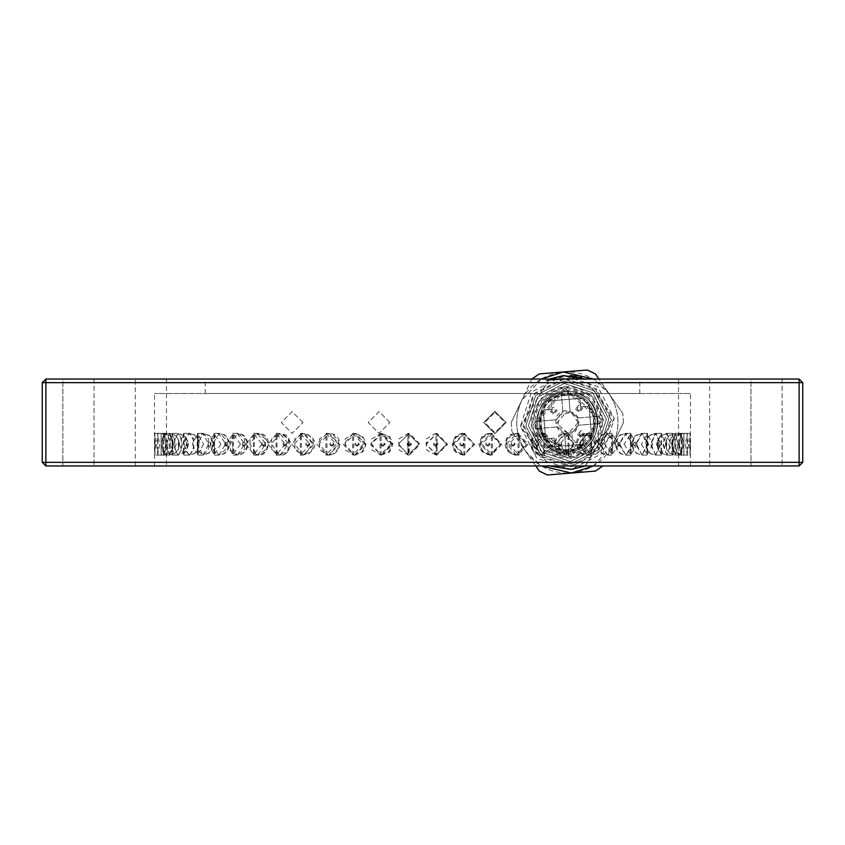 <?xml version="1.0" encoding="UTF-8"?>
<svg xmlns="http://www.w3.org/2000/svg" width="845" height="845" viewBox="0 0 845 845"><rect width="100%" height="100%" fill="white"/><g stroke="black" fill="none" stroke-linecap="round" stroke-linejoin="round"><path stroke-width="0.63" stroke-dasharray="4.22 3.17" d="M506.155 422.5L494.927 411.272L483.699 422.5L494.927 433.728L506.155 422.5L494.927 411.272L483.699 422.5L494.927 433.728L506.155 422.5M494.927 412.36L505.067 422.5L494.927 432.64L484.787 422.5L494.927 412.36L484.787 422.5L494.927 432.64L505.067 422.5L494.927 412.36M436.147 446.033L438.037 444.248L436.274 442.421L434.425 444.164L436.147 446.033M437.066 455.096L436.2 455.085L425.88 443.836L436.981 433.369L447.565 444.364L436.717 455.096L437.066 433.369L426.197 444.227L437.066 455.096L437.066 433.369M462.437 446.033L464.317 444.248L462.564 442.421L460.736 444.164L462.437 446.033M454.187 444.227L464.951 455.096L464.951 433.369L454.187 444.227M488.304 446.033L490.132 444.248L488.421 442.421L486.635 444.164L488.304 446.033M481.83 444.227L492.381 455.096L492.381 433.369L481.83 444.227M513.443 446.033L515.207 444.248L513.559 442.421L511.827 444.164L513.443 446.033M508.827 444.227L519.041 455.096L519.041 433.369L508.827 444.227M537.578 446.033L539.268 444.248L537.695 442.421L536.047 444.164L537.578 446.033M534.874 444.227L544.645 455.096L544.645 433.369L534.874 444.227M560.467 446.033L562.052 444.248L560.573 442.421L559.02 444.164L560.467 446.033M559.686 444.227L568.907 455.096L568.907 433.369L559.686 444.227M581.835 446.033L583.303 444.248L581.93 442.421L580.494 444.164L581.835 446.033M582.997 444.227L591.563 455.096L591.563 433.369L582.997 444.227M601.46 446.033L602.791 444.248L601.545 442.421L600.246 444.164L601.46 446.033M604.555 444.227L612.371 455.096L612.371 433.369L604.555 444.227M619.121 446.033L620.314 444.248L619.205 442.421L618.044 444.164L619.121 446.033M624.106 444.227L631.099 455.096L631.099 433.369L624.106 444.227M634.627 446.033L635.662 444.248L634.701 442.421L633.697 444.164L634.627 446.033M641.461 444.227L647.545 455.096L647.545 433.369L641.461 444.227M647.819 446.033L648.675 444.248L647.872 442.421L647.038 444.164L647.819 446.033M656.407 444.227L661.519 455.096L661.519 433.369L656.407 444.227M658.53 446.033L659.206 444.248L658.582 442.421L657.917 444.164L658.53 446.033M668.796 444.227L672.873 455.096L672.873 433.369L668.796 444.227M666.663 446.033L666.694 442.421L666.663 446.033M678.493 444.227L681.492 455.096L681.492 433.369L678.493 444.227M672.124 446.033L672.145 442.421L672.124 446.033M685.369 444.227L687.27 455.096L687.27 433.369L685.369 444.227M674.838 446.033L674.849 442.421L674.838 446.033M689.383 444.227L690.143 455.096L690.143 433.369L689.383 444.227M674.796 446.033L674.785 442.421L674.796 446.033M690.46 444.227L690.09 455.096L690.09 433.369L690.46 444.227M671.986 446.033L671.965 442.421L671.986 446.033M688.601 444.227L687.101 455.096L687.101 433.369L688.601 444.227M666.452 446.033L666.409 442.421L666.452 446.033M683.837 444.227L681.218 455.096L681.218 433.369L683.837 444.227M658.234 446.033L657.547 444.248L658.181 442.421L658.857 444.164L658.234 446.033M676.201 444.227L672.493 455.096L672.493 433.369L676.201 444.227M647.439 446.033L646.573 444.248L647.376 442.421L648.221 444.164L647.439 446.033M665.786 444.227L661.033 455.096L661.033 433.369L665.786 444.227M634.172 446.033L633.137 444.248L634.099 442.421L635.113 444.164L634.172 446.033M652.71 444.227L646.953 455.096L646.953 433.369L652.71 444.227M618.593 446.033L617.399 444.248L618.508 442.421L619.681 444.164L618.593 446.033M637.109 444.227L630.423 455.096L630.423 433.369L637.109 444.227M600.869 446.033L599.517 444.248L600.774 442.421L602.084 444.164L600.869 446.033M619.153 444.227L611.611 455.096L611.611 433.369L619.153 444.227M581.18 446.033L579.702 444.248L581.075 442.421L582.522 444.164L581.18 446.033M599.052 444.227L590.729 455.096L590.729 433.369L599.052 444.227M559.76 446.033L558.165 444.248L559.654 442.421L561.207 444.164L559.76 446.033M577.008 444.227L567.998 455.096L568.009 433.369L577.008 444.227M553.274 444.227L543.684 455.096L543.684 433.369L553.274 444.227M528.104 444.227L518.038 455.096L518.038 433.369L528.104 444.227M501.782 444.227L491.336 455.096L491.336 433.369L501.782 444.227M474.594 444.227L463.894 455.096L463.894 433.369L474.594 444.227M446.825 444.227L435.988 455.096L435.988 433.369L446.825 444.227M418.803 444.227L407.934 455.096L407.934 433.369L418.803 444.227M390.812 444.227L380.049 455.096L380.049 433.369L390.812 444.227M363.17 444.227L352.618 455.096L352.618 433.369L363.17 444.227M336.173 444.227L325.959 455.096L325.959 433.369L336.173 444.227M310.126 444.227L300.355 455.096L300.355 433.369L310.126 444.227M285.314 444.227L276.093 455.096L276.093 433.369L285.314 444.227M262.003 444.227L253.437 455.096L253.437 433.369L262.003 444.227M240.445 444.227L232.629 455.096L232.629 433.369L240.445 444.227M220.894 444.227L213.901 455.096L213.901 433.369L220.894 444.227M203.539 444.227L197.455 455.096L197.455 433.369L203.539 444.227M188.593 444.227L183.481 455.096L183.481 433.369L188.593 444.227M176.204 444.227L172.126 455.096L172.126 433.369L176.204 444.227M166.507 444.227L163.507 455.096L163.507 433.369L166.507 444.227M159.631 444.227L157.73 455.096L157.73 433.369L159.631 444.227M155.617 444.227L154.857 455.096L154.857 433.369L155.617 444.227M154.54 444.227L154.91 455.096L154.91 433.369L154.54 444.227M156.399 444.227L157.899 455.096L157.899 433.369L156.399 444.227M161.163 444.227L163.782 455.096L163.782 433.369L161.163 444.227M168.799 444.227L172.507 455.096L172.507 433.369L168.799 444.227M179.214 444.227L183.967 455.096L183.967 433.369L179.214 444.227M192.29 444.227L198.047 455.096L198.047 433.369L192.29 444.227M207.891 444.227L214.577 455.096L214.577 433.369L207.891 444.227M225.847 444.227L233.389 455.096L233.389 433.369L225.847 444.227M245.948 444.227L254.271 455.096L254.271 433.369L245.948 444.227M267.992 444.227L277.002 455.096L276.991 433.369L267.992 444.227M308.161 446.033L309.861 444.248L308.288 442.421L306.629 444.164L308.161 446.033M291.726 444.227L301.316 455.096L301.316 433.369L291.726 444.227M332.349 446.033L334.113 444.248L332.465 442.421L330.733 444.164L332.349 446.033M316.896 444.227L326.962 455.096L326.962 433.369L316.896 444.227M357.509 446.033L359.347 444.248L357.636 442.421L355.851 444.164L357.509 446.033M343.218 444.227L353.664 455.096L353.664 433.369L343.218 444.227M383.387 446.033L385.267 444.248L383.514 442.421L381.686 444.164L383.387 446.033M370.406 444.227L381.106 455.096L381.106 433.369L370.406 444.227M409.698 446.033L411.589 444.248L409.825 442.421L407.977 444.164L409.698 446.033M409.012 455.096L419.12 443.963L408.283 433.369L398.798 438.946L399.062 449.962L408.283 455.096L398.481 443.836L409.329 433.369L420.176 444.364L409.329 455.096L409.012 433.369L398.175 444.227L408.494 455.085L409.012 433.369M578.223 422.5L571.315 412.381L559.369 415.138L557.594 427.264L568.241 433.327L578.223 422.5M568.241 433.327L574.431 430.739C580.832 420.609 578.181 414.251 566.477 411.673L556.528 423.377L568.241 433.327M573.322 451.082L569.414 447.765L566.097 451.674L566.372 455.075L573.597 454.494L573.322 451.082L569.414 447.765L566.097 451.674L566.372 455.075C549.989 453.416 539.649 444.639 535.371 428.732L534.779 421.518L556.232 419.775L534.779 421.518C536.438 405.135 545.215 394.795 561.122 390.506L568.336 389.925L570.09 411.378L577.895 418.011L570.09 411.378L568.336 389.925C584.729 391.584 595.06 400.361 599.348 416.268L599.939 423.482L578.476 425.225L599.939 423.482C598.281 439.865 589.493 450.205 573.597 454.494L571.843 433.031L578.476 425.225L571.843 433.031L573.322 451.082M541.244 379.046L521.534 400.794C513.971 418.37 515.344 435.207 525.653 451.325L541.244 465.954M593.475 465.954L613.174 444.206C620.737 426.63 619.374 409.793 609.065 393.675L593.475 379.046M565.009 393.622C527.639 395.069 532.603 455.994 569.71 451.378C607.069 449.931 602.115 389.006 565.009 393.622C527.639 395.069 532.603 455.994 569.71 451.378C607.069 449.931 602.115 389.006 565.009 393.622M564.713 390.01L534.874 425.141L570.005 454.99L599.844 419.859L564.713 390.01M577.895 418.011L599.348 416.268L577.895 418.011M564.629 433.622L566.097 451.674L564.629 433.622L556.823 426.989L564.629 433.622M556.823 426.989L535.371 428.732L556.823 426.989M556.232 419.775L562.865 411.969L556.232 419.775M562.865 411.969L561.122 390.506L562.865 411.969M575.466 408.991L579.374 412.307L582.691 408.41L578.783 405.093L575.466 408.991L578.783 405.093L582.691 408.41L579.374 412.307L575.466 408.991M577.547 434.52L581.455 437.837L584.772 433.929L580.864 430.612L577.547 434.52L580.864 430.612L584.772 433.929L581.455 437.837L577.547 434.52M549.947 411.071L553.855 414.388L557.161 410.48L553.264 407.163L549.947 411.071L553.264 407.163L557.161 410.48L553.855 414.388L549.947 411.071M531.854 379.025L521.534 400.794L531.854 379.025L539.237 373.923L587.254 370.015L595.366 373.86L609.065 393.675L598.947 379.046M602.865 465.975L595.482 471.077L571.473 473.031C552.355 473.897 537.082 466.662 525.653 451.325L511.954 431.51L525.653 451.325C515.344 435.207 513.971 418.37 521.534 400.794L511.225 422.563L521.534 400.794C530.343 383.81 544.243 374.198 563.245 371.969C582.353 371.103 597.626 378.338 609.065 393.675L622.765 413.49L609.065 393.675C619.374 409.793 620.737 426.63 613.174 444.206L623.494 422.437L613.174 444.206C604.376 461.19 590.465 470.802 571.473 473.031L547.454 474.985L539.353 471.14L525.653 451.325L535.762 465.954M623.494 422.437L622.765 413.49L623.494 422.437M511.225 422.563L511.954 431.51L511.225 422.563M563.974 380.989L535.614 395.534L525.843 425.88L540.399 454.24L570.734 464.011L599.094 449.466L608.865 419.12L594.32 390.76L563.974 380.989L535.614 395.534L525.843 425.88L540.399 454.24L570.734 464.011L599.094 449.466L608.865 419.12L594.32 390.76L563.974 380.989L535.614 395.534L525.843 425.88L540.399 454.24L570.734 464.011L599.094 449.466L608.865 419.12L594.32 390.76L563.974 380.989M564.185 383.514L537.547 397.182L528.378 425.669L542.036 452.307L570.533 461.486L597.161 447.818L606.34 419.331L592.683 392.693L564.185 383.514L537.547 397.182L528.378 425.669L542.036 452.307L570.533 461.486L597.161 447.818L606.34 419.331L592.683 392.693L564.185 383.514M563.837 379.183L534.241 394.361L524.048 426.028L539.226 455.624L570.882 465.817L600.478 450.638L610.671 418.972L595.493 389.376L563.837 379.183L534.241 394.361L524.048 426.028L539.226 455.624L570.882 465.817L600.478 450.638L610.671 418.972L595.493 389.376L563.837 379.183M554.098 438.111L545.638 438.798L554.098 438.111L545.638 438.798L543.282 409.931L545.638 438.798L554.098 438.111L545.638 438.798L543.282 409.931L545.638 438.798L554.098 438.111L554.785 446.572L554.098 438.111L554.785 446.572L583.663 444.227L582.965 435.766L591.437 435.069L589.081 406.202L580.621 406.889L589.081 406.202L591.437 435.069L589.081 406.202L580.621 406.889L589.081 406.202L591.437 435.069L589.081 406.202L580.621 406.889L589.081 406.202L591.437 435.069L582.965 435.766L591.437 435.069L582.965 435.766L591.437 435.069L582.965 435.766L583.663 444.227L582.965 435.766L583.663 444.227L582.965 435.766L583.663 444.227L554.785 446.572L554.098 438.111L554.785 446.572L583.663 444.227L554.785 446.572L554.098 438.111M551.743 409.233L543.282 409.931L545.638 438.798L543.282 409.931L551.743 409.233L543.282 409.931L551.743 409.233L543.282 409.931L551.743 409.233L551.056 400.773L551.743 409.233M579.934 398.428L551.056 400.773L579.934 398.428L580.621 406.889L579.934 398.428L580.621 406.889L579.934 398.428L551.056 400.773L579.934 398.428L551.056 400.773L579.934 398.428L580.621 406.889L579.934 398.428M541.465 439.146C548.363 449.012 557.827 453.691 569.857 453.184C599.961 452.424 608.696 406.72 581.001 394.911C554.795 380.07 523.784 414.758 541.465 439.146C548.363 449.012 557.827 453.691 569.857 453.184C599.961 452.424 608.696 406.72 581.001 394.911C554.795 380.07 523.784 414.758 541.465 439.146C548.363 449.012 557.827 453.691 569.857 453.184C599.961 452.424 608.696 406.72 581.001 394.911C554.795 380.07 523.784 414.758 541.465 439.146C548.363 449.012 557.827 453.691 569.857 453.184C599.961 452.424 608.696 406.72 581.001 394.911C554.795 380.07 523.784 414.758 541.465 439.146M554.785 446.572L583.663 444.227L554.785 446.572M570.481 375.529L545.785 380.651L580.462 377.282L576.47 376.31M581.878 377.715L545.785 380.651L581.878 377.715M563.541 375.581L531.473 392.017L520.435 426.324L536.881 458.381L571.178 469.419L603.235 452.983L614.283 418.676L597.837 386.619L563.541 375.581M549.25 379.046L520.435 426.324L549.25 465.954M585.469 465.954L614.283 418.676L585.469 379.046M564.861 391.816C525.157 393.358 530.428 458.085 569.857 453.184C609.551 451.642 604.281 386.915 564.861 391.816C525.157 393.358 530.428 458.085 569.857 453.184C609.551 451.642 604.281 386.915 564.861 391.816C525.157 393.358 530.428 458.085 569.857 453.184C609.551 451.642 604.281 386.915 564.861 391.816C525.157 393.358 530.428 458.085 569.857 453.184C609.551 451.642 604.281 386.915 564.861 391.816M565.157 395.428C530.121 396.78 534.769 453.902 569.562 449.572C604.587 448.22 599.939 391.098 565.157 395.428C530.121 396.78 534.769 453.902 569.562 449.572C604.587 448.22 599.939 391.098 565.157 395.428C530.121 396.78 534.769 453.902 569.562 449.572C604.587 448.22 599.939 391.098 565.157 395.428C530.121 396.78 534.769 453.902 569.562 449.572C604.587 448.22 599.939 391.098 565.157 395.428M564.418 386.408L539.754 399.051L531.262 425.436L543.916 450.1L570.29 458.592L594.954 445.949L603.457 419.564L590.803 394.9L564.418 386.408L539.754 399.051L531.262 425.436L543.916 450.1L570.29 458.592L594.954 445.949L603.457 419.564L590.803 394.9L564.418 386.408M566.393 410.585C545.638 412.371 559.284 445.072 575.139 431.563C582.173 420.419 579.258 413.427 566.393 410.585M389.904 422.5L379.046 411.631L368.177 422.5L379.046 433.369L389.904 422.5L379.046 433.369L368.177 422.5L379.046 411.631L389.904 422.5M302.996 422.5L292.127 411.631L281.269 422.5L292.127 433.369L302.996 422.5L292.127 433.369L281.269 422.5L292.127 411.631L302.996 422.5M639.507 393.527L205.219 393.527L639.507 393.527M205.493 379.046L639.781 379.046L205.493 379.046M690.143 393.527L154.603 393.527L690.481 393.527L154.603 393.527L690.481 393.527L690.481 465.954L154.519 465.954L690.481 465.954M45.873 379.046L42.25 382.669L45.873 382.669L45.873 379.046L799.127 379.046L799.127 382.669L802.75 382.669L799.127 379.046M750.962 379.046L782.111 379.046L750.962 379.046L782.111 379.046L750.962 379.046L782.111 379.046L750.962 379.046L782.111 379.046L750.962 379.046L750.962 465.954L782.111 465.954L750.962 465.954L782.111 465.954L750.962 465.954L750.962 379.046M62.889 379.046L94.038 379.046L62.889 379.046L94.038 379.046L62.889 379.046L94.038 379.046L62.889 379.046L94.038 379.046L62.889 379.046L62.889 465.954L94.038 465.954L62.889 465.954L94.038 465.954L62.889 465.954L62.889 379.046M678.535 379.046L709.684 379.046L678.535 379.046L709.684 379.046L678.535 379.046L678.535 465.954L709.684 465.954L678.535 465.954M135.316 379.046L166.465 379.046L135.316 379.046L166.465 379.046L135.316 379.046L135.316 465.954L166.465 465.954L135.316 465.954M799.127 465.954L802.75 462.331L799.127 462.331L799.127 465.954L45.873 465.954L45.873 462.331L42.25 462.331L45.873 465.954M799.127 462.331L799.127 382.669L45.873 382.669L45.873 462.331L799.127 462.331M802.75 382.669L802.75 462.331M42.25 462.331L42.25 382.669M463.44 455.085L453.237 443.836L464.222 433.369L474.689 444.364L463.44 455.085L473.654 443.963L462.923 433.369L453.543 438.946L453.807 449.962L463.44 455.085M490.237 455.085L480.266 443.836L490.998 433.369L501.233 444.364L490.237 455.085L500.229 443.963L489.73 433.369L480.551 438.946L480.816 449.962L490.237 455.085M516.295 455.085L506.651 443.836L517.024 433.369L526.91 444.364L516.295 455.085L525.949 443.963L515.799 433.369L506.926 438.946L507.18 449.962L516.295 455.085M541.318 455.085L532.118 443.836L542.015 433.369L551.458 444.364L541.318 455.085L550.539 443.963L540.853 433.369L532.382 438.946L532.614 449.962L541.318 455.085M565.041 455.085L556.39 443.836L565.696 433.369L574.579 444.364L565.485 455.096L573.723 443.836L564.597 433.369L555.482 444.364L565.041 455.085M587.212 455.085L579.184 443.836L587.613 433.369L596.042 444.364L587.613 455.096L595.25 443.836L586.8 433.369L578.339 444.364L587.201 455.085M607.566 455.085L600.267 443.836L607.935 433.369L615.604 444.364L607.566 455.085L614.885 443.836L607.006 433.369L599.496 444.364L607.566 455.085M625.891 455.085L619.406 443.836L626.388 433.369L633.042 444.364L626.219 455.096L632.409 443.836L625.564 433.369L618.709 444.364L625.891 455.085M641.999 455.085L636.391 443.836L642.284 433.369L648.178 444.364L641.999 455.085L647.64 443.836L641.566 433.369L635.778 444.364L641.999 455.085M655.699 455.085L651.02 443.836L656.047 433.369L660.843 444.364L655.699 455.085M666.832 455.085L663.156 443.836L667.117 433.369L670.898 444.364L667.022 455.096L670.56 443.836L666.642 433.369L662.734 444.364L666.832 455.085M675.303 455.085L672.652 443.836L675.44 433.369L678.229 444.364L675.303 455.085L677.996 443.836L675.092 433.369L672.335 444.364L675.303 455.085M680.996 455.085L679.401 443.836L681.123 433.369L682.76 444.364L681.081 455.096L682.633 443.836L680.912 433.369L679.19 444.364L680.996 455.085M690.143 433.369L681.355 433.728L677.268 436.242L675.208 439.812L674.817 446.477L676.063 450.596L677.268 452.223L681.366 454.737L683.89 455.096L683.901 433.369L683.89 455.096L683.901 433.369L683.89 455.096L683.816 433.369L683.859 455.085L683.816 433.369L683.827 455.096L678.44 453.311L676.19 450.903L674.732 446.139L675.187 439.717L678.007 435.481L683.827 433.369L690.09 433.369M655.688 455.085L660.399 443.836L655.34 433.369L650.502 444.364L655.688 455.085M536.839 446.033L535.381 445.188L535.35 443.35L536.755 442.421L538.371 444.185L536.839 446.033M512.651 446.033L511.14 445.188L511.098 443.35L512.577 442.421L514.267 444.185L512.651 446.033M487.491 446.033L485.917 445.188L485.875 443.35L487.407 442.421L489.16 444.185L487.491 446.033M461.613 446.033L460.007 445.188L459.965 443.35L461.528 442.421L463.313 444.185L461.613 446.033M435.302 446.033L433.686 445.188L433.633 443.35L435.217 442.421L437.023 444.185L435.302 446.033M436.2 455.085L446.519 443.963L435.671 433.369L426.186 438.946L426.45 449.962L436.2 455.085M408.853 446.033L407.237 445.188L407.195 443.35L408.769 442.421L410.575 444.185L408.853 446.033M382.563 446.033L380.958 445.188L380.915 443.35L382.479 442.421L384.264 444.185L382.563 446.033M381.56 455.085L391.763 443.963L381.042 433.369L371.663 438.946L371.927 449.962L381.042 455.096L371.346 443.836L382.331 433.369L392.809 444.364L381.56 455.085M356.696 446.033L355.132 445.188L355.09 443.35L356.622 442.421L358.364 444.185L356.696 446.033M354.763 455.085L364.744 443.963L354.256 433.369L345.087 438.946L345.341 449.962L354.256 455.096L344.781 443.836L355.523 433.369L365.769 444.364L354.763 455.085M331.557 446.033L330.046 445.188L330.004 443.35L331.483 442.421L333.173 444.185L331.557 446.033M328.705 455.085L338.349 443.963L328.219 433.369L319.357 438.946L319.611 449.962L328.219 455.096L319.051 443.836L329.444 433.369L339.352 444.364L328.705 455.085M307.422 446.033L305.974 445.188L305.932 443.35L307.337 442.421L308.953 444.185L307.422 446.033M303.682 455.085L312.882 443.963L303.218 433.369L294.768 438.946L295 449.962L303.218 455.096L294.461 443.836L304.38 433.369L313.844 444.364L303.682 455.085M284.533 446.033L283.181 445.188L283.138 443.35L284.469 442.421L285.98 444.185L284.533 446.033M279.959 455.085L288.62 443.963L279.515 433.369L271.562 438.946L271.784 449.962L279.526 455.096L271.277 443.963L280.403 433.369L288.367 438.946L288.145 449.962L279.959 455.085M263.165 446.033L261.908 445.188L261.876 443.35L263.101 442.421L264.506 444.185L263.165 446.033M257.788 455.085L265.816 443.963L257.387 433.369L250.025 438.946L250.226 449.962L257.387 455.096L249.75 443.963L258.2 433.369L265.594 438.946L265.383 449.962L257.799 455.085M243.54 446.033L242.399 445.188L242.367 443.35L243.476 442.421L244.754 444.185L243.54 446.033M237.434 455.085L244.733 443.963L237.065 433.369L230.368 438.946L230.558 449.962L237.075 455.096L230.115 443.963L237.804 433.369L244.532 438.946L244.353 449.962L237.434 455.085M225.879 446.033L224.854 445.188L224.833 443.35L225.826 442.421L226.956 444.185L225.879 446.033M219.108 455.085L225.594 443.963L218.781 433.369L212.813 438.946L212.982 449.962L218.781 455.096L212.581 443.963L219.436 433.369L225.425 438.946L225.256 449.962L219.108 455.085M210.373 446.033L210.32 442.421L210.373 446.033M203.001 455.085L208.62 443.963L202.715 433.369L197.561 438.946L197.709 449.962L202.726 455.096L197.36 443.963L203.286 433.369L208.483 438.946L208.335 449.962L203.001 455.085M197.181 446.033L197.149 442.421L197.181 446.033M189.301 455.085C195.417 447.512 195.332 440.277 189.069 433.369L184.78 438.946L184.897 449.962L189.301 455.085M186.47 446.033L186.439 442.421L186.47 446.033M172.507 433.369L178.358 433.369L184.738 435.893L187.622 440.794L187.833 446.699L185.763 451.452L184.706 452.593L178.168 455.085C182.985 447.512 182.921 440.277 177.978 433.369C172.929 440.953 172.993 448.188 178.168 455.085C173.299 447.512 173.362 440.277 178.358 433.369C183.45 440.953 183.386 448.188 178.168 455.085L172.126 455.096M178.337 446.033L178.316 442.421L178.337 446.033M169.697 455.085L172.359 443.963L169.56 433.369L167.12 438.946L167.194 449.962L169.57 455.096L167.004 443.963L169.834 433.369L172.306 438.946L172.243 449.962L169.697 455.085M172.876 446.033L172.866 442.421L172.876 446.033M164.004 455.085L165.599 443.963L163.919 433.369L162.451 438.946L162.493 449.962L163.919 455.096L162.367 443.963L164.088 433.369L165.588 438.946L165.546 449.962L164.004 455.085M170.162 446.033L170.151 442.421L170.162 446.033M154.91 433.369L161.173 433.369L166.993 435.481L169.813 439.717L170.32 444.216L170.098 447.628L168.81 450.903L166.56 453.311L161.141 455.085L161.11 433.369L161.141 455.085L161.173 433.369L161.141 455.085L154.857 455.096M170.204 446.033L170.204 442.421L170.204 446.033M173.014 446.033L173.024 442.421L173.014 446.033M178.548 446.033L178.58 442.421L178.548 446.033M186.766 446.033L186.798 442.421L186.766 446.033M197.561 446.033L197.603 442.421L197.561 446.033M189.312 455.085C183.154 447.512 183.228 440.277 189.544 433.369L193.875 438.946L193.748 449.962L189.312 455.085M210.827 446.033L210.87 442.421L210.827 446.033M226.407 446.033L227.432 445.188L227.463 443.35L226.46 442.421L225.319 444.185L226.407 446.033M244.131 446.033L245.282 445.188L245.314 443.35L244.194 442.421L242.916 444.185L244.131 446.033M263.82 446.033L265.087 445.188L265.119 443.35L263.883 442.421L262.478 444.185L263.82 446.033M285.24 446.033L286.603 445.188L286.645 443.35L285.314 442.421L283.793 444.185L285.24 446.033M553.728 412.941L555.725 410.596L553.38 408.61L551.394 410.955L553.728 412.941M581.328 436.39L583.325 434.045L580.98 432.059L578.994 434.404L581.328 436.39M579.258 410.871L581.244 408.526L578.899 406.529L576.913 408.874L579.258 410.871M537.747 439.442C545.268 451.336 556.063 457.018 570.121 456.501C603.034 455.666 613.195 406.012 583.261 392.323C555.038 375.37 519.823 411.821 537.747 439.442M536.237 439.569C544.011 452.286 555.334 458.391 570.238 457.874C604.312 457.008 615.054 405.716 584.18 391.256C555.123 373.437 518.207 410.638 536.237 439.569M563.752 378.254L533.522 393.759L523.108 426.102L538.614 456.332L570.956 466.746L601.196 451.241L611.6 418.898L596.095 388.668L563.752 378.254M549.503 379.046L520.531 426.313L549.503 465.954M585.215 465.954L614.188 418.687L585.215 379.046M564.534 387.876L532.73 425.32L570.174 457.124L601.989 419.68L564.534 387.876M564.428 386.503L539.828 399.115L531.357 425.426L543.979 450.026L570.29 458.497L594.88 445.885L603.351 419.574L590.739 394.974L564.428 386.503M565.083 394.53C528.896 395.935 533.691 454.937 569.636 450.469C605.823 449.065 601.017 390.063 565.083 394.53M565.136 395.154C529.752 396.527 534.441 454.209 569.583 449.846C604.967 448.473 600.267 390.791 565.136 395.154M464.951 433.369L456.258 436.59L453.121 444.227L456.163 451.779L461.602 454.832L464.951 455.096M492.381 433.369L490.744 433.369L482.865 436.802L479.939 444.385L482.833 451.631L488.072 454.758L492.381 455.096M519.041 433.369L512.059 434.467L506.577 440.826L506.049 444.628L507.021 448.758L512.281 454.092L519.041 455.096M544.645 433.369L537.071 434.478L532.118 439.622L531.262 446.012L533.934 451.589L538.994 454.716L544.645 455.096M568.907 433.369L565.485 433.369C547.824 438.492 556.253 457.504 565.485 455.096L568.907 455.096M591.563 433.369L584.687 433.791L579.966 436.802L577.293 442.474L578.138 448.853L579.966 451.652L583.018 453.997L591.563 455.096M612.371 433.369L607.935 433.369L603.045 434.636L600.235 436.96L597.732 442.474L597.647 445.304L600.225 451.494L603.182 453.892L607.935 455.096L612.371 455.096M631.099 433.369L626.219 433.369L621.022 434.858L618.297 437.351L616.163 442.442L616.1 445.442L618.318 451.145L620.98 453.575L626.219 455.096L631.099 455.096M647.545 433.369L642.284 433.369L636.296 435.45L634.183 437.71L632.25 444.66L634.172 450.723L636.306 453.015L642.284 455.096L647.545 455.096M661.519 433.369L655.931 433.369L650.713 434.932L647.587 438.28L646.235 442.115L646.245 446.424L649.129 452.223L650.682 453.501L655.931 455.096L661.519 455.096M672.873 433.369L667.022 433.369L660.621 435.914L658.551 438.703L657.326 444.216L658.561 449.772L660.6 452.519L667.022 455.096L672.873 455.096M681.492 433.369L675.44 433.369L669.525 435.513L666.832 439.22L665.913 444.28L666.811 449.191L669.472 452.888L675.44 455.096L681.492 455.096M687.27 433.369L681.081 433.369L674.891 435.788L672.345 439.812L671.743 444.216L672.335 448.611L674.838 452.624L681.081 455.096L687.27 455.096M683.89 455.096L690.143 455.096M683.827 455.096L690.09 455.096M687.101 455.096L680.912 455.096L674.838 452.762L672.166 448.621L671.574 444.174L672.176 439.822L674.817 435.703L680.912 433.369L687.101 433.369M681.218 455.096L675.166 455.096L669.303 452.983L666.578 449.297L665.638 444.216L666.409 439.58L669.324 435.46L675.166 433.369L681.218 433.369M672.493 455.096L666.642 455.096L660.294 452.593L658.149 449.72L656.945 444.153L658.16 438.735L660.262 435.893L666.642 433.369L672.493 433.369M661.033 455.096L655.456 455.096L650.301 453.564L648.675 452.244L645.77 446.445L645.76 442.083L647.112 438.27L650.28 434.9L655.456 433.369L661.033 433.369M646.964 455.096L641.714 455.096L635.704 452.994L633.592 450.712L631.669 443.836L633.581 437.752L635.736 435.439L641.714 433.369L646.964 433.369M630.423 455.096L625.564 455.096L620.336 453.585L617.695 451.188L615.519 446.139L615.53 442.284L617.684 437.287L620.357 434.858L625.564 433.369L630.423 433.369M611.611 455.096L604.196 454.631L599.454 451.462L597.014 446.118L596.919 443.002L599.454 437.002L602.422 434.573L607.196 433.369L611.611 433.369M590.729 455.096L586.8 455.096C576.924 457.398 570.058 433.749 586.8 433.369L590.729 433.369M568.009 455.096L561.703 454.673L556.834 451.61L554.024 444.238L556.813 436.865L559.876 434.51L568.009 433.369M543.684 455.096L540.853 455.096C525.939 455.064 529.435 429.545 540.853 433.369L543.684 433.369M518.038 455.096L515.799 455.096C501.222 453.48 502.247 433.506 515.799 433.369L518.038 433.369M491.336 455.096L489.73 455.096L481.787 451.589L478.925 444.28L481.734 436.928L486.984 433.717L491.336 433.369M463.894 455.096L455.223 451.874L452.086 444.227L455.128 436.675L460.567 433.622L463.894 433.369M435.988 455.096L435.988 433.369M407.934 433.369L407.934 455.096M380.049 433.369L388.742 436.59L391.879 444.227L388.837 451.779L380.049 455.096M352.618 433.369L354.256 433.369L362.135 436.802L365.061 444.385L362.167 451.631L354.256 455.096L352.618 455.096M325.959 433.369L332.941 434.467L338.422 440.826L338.951 444.628L337.979 448.758L332.941 453.987L325.959 455.096M300.355 433.369L307.929 434.478L312.882 439.622L313.738 446.012L311.066 451.589L303.218 455.096L300.355 455.096M276.093 433.369L279.515 433.369C297.176 438.492 288.747 457.504 279.515 455.096L276.093 455.096M253.437 433.369L260.313 433.791L265.034 436.802L267.707 442.474L266.862 448.853L265.034 451.652L261.982 453.997L253.437 455.096M232.629 433.369L237.065 433.369L241.955 434.636L244.765 436.96L247.268 442.474L247.353 445.304L244.775 451.494L241.923 453.828L237.065 455.096L232.629 455.096M213.901 433.369L218.781 433.369L223.978 434.858L226.703 437.351L228.837 442.442L228.9 445.442L226.682 451.145L224.02 453.575L218.781 455.096L213.901 455.096M197.455 433.369L202.715 433.369L208.704 435.45L210.817 437.71L212.75 444.66L210.827 450.723L208.694 453.015L202.715 455.096L197.455 455.096M183.481 433.369L189.069 433.369L194.287 434.932L197.413 438.28L198.765 442.115L198.755 446.424L195.871 452.223L194.318 453.501L189.069 455.096L183.481 455.096M172.126 433.369L177.978 433.369L184.379 435.914L186.449 438.703L187.474 441.85L187.21 447.755L185.393 451.431L184.4 452.519L177.978 455.096M163.507 433.369L169.56 433.369L175.475 435.513L178.168 439.22L179.087 444.28L178.189 449.191L175.528 452.888L169.56 455.096L163.507 455.096M157.73 433.369L163.919 433.369L170.109 435.788L172.655 439.812L173.257 444.216L172.665 448.611L170.162 452.624L163.919 455.096L157.73 455.096M154.857 433.369L163.645 433.728L167.732 436.242L169.792 439.812L170.183 446.477L168.937 450.596L167.732 452.223L163.634 454.737L161.11 455.096M161.173 455.096L154.91 455.096M157.899 455.096L164.088 455.096L170.162 452.762L172.834 448.621L173.426 444.174L172.824 439.822L170.183 435.703L164.088 433.369L157.899 433.369M163.782 455.096L169.834 455.096L175.697 452.983L178.422 449.297L179.362 444.216L178.591 439.58L175.675 435.46L169.834 433.369L163.782 433.369M178.358 455.096L172.507 455.096M183.967 455.096L189.544 455.096L194.699 453.564L196.325 452.244L199.23 446.445L199.24 442.083L197.888 438.27L194.72 434.9L189.544 433.369L183.967 433.369M198.036 455.096L203.286 455.096L209.296 452.994L211.408 450.712L213.331 443.836L211.419 437.752L209.264 435.439L203.286 433.369L198.036 433.369M214.577 455.096L219.436 455.096L224.664 453.585L227.305 451.188L229.481 446.139L229.47 442.284L227.316 437.287L224.643 434.858L219.436 433.369L214.577 433.369M233.389 455.096L240.804 454.631L245.546 451.462L247.986 446.118L248.081 443.002L245.546 437.002L242.578 434.573L237.804 433.369L233.389 433.369M254.271 455.096L258.2 455.096C268.076 457.398 274.942 433.749 258.2 433.369L254.271 433.369M276.991 455.096L283.297 454.673L288.166 451.61L290.976 444.238L288.187 436.865L284.987 434.436L276.991 433.369M301.316 455.096L308.9 453.955L313.875 448.706L314.805 444.829L314.319 440.932L311.974 436.844L304.147 433.369L301.316 433.369M326.962 455.096L329.201 455.096C343.778 453.48 342.753 433.506 329.201 433.369L326.962 433.369M353.664 455.096L355.27 455.096L363.213 451.589L366.075 444.28L363.265 436.928L355.27 433.369L353.664 433.369M381.106 455.096L389.777 451.874L392.914 444.227L389.872 436.675L381.106 433.369M205.219 393.527L205.219 379.046M639.781 393.527L639.781 379.046M154.519 465.954L154.519 393.527M782.111 379.046L782.111 465.954L782.111 379.046M94.038 379.046L94.038 465.954L94.038 379.046M709.684 379.046L709.684 465.954M166.465 379.046L166.465 465.954"/><path stroke-width="1.27" d="M593.475 379.046L563.245 371.969L541.244 379.046M541.244 465.954L571.473 473.031L593.475 465.954M598.947 379.046L595.366 373.86L587.254 370.015L539.237 373.923L531.843 379.046M535.762 465.954L539.353 471.14L547.454 474.985L595.482 471.077L602.876 465.954M581.878 377.715L580.462 377.282L581.624 377.736M576.47 376.31L570.481 375.529M585.469 379.046L563.541 375.581L549.25 379.046M549.25 465.954L571.178 469.419L585.469 465.954M799.127 379.046L802.75 382.669L799.127 382.669L799.127 379.046L45.873 379.046L45.873 382.669L42.25 382.669L45.873 379.046M45.873 465.954L42.25 462.331L45.873 462.331L45.873 465.954L799.127 465.954L799.127 462.331L802.75 462.331L799.127 465.954M45.873 382.669L799.127 382.669L799.127 462.331L45.873 462.331L45.873 382.669M802.75 462.331L802.75 382.669M42.25 382.669L42.25 462.331M585.215 379.046L563.541 375.676L549.503 379.046M549.503 465.954L571.167 469.324L585.215 465.954"/></g></svg>
